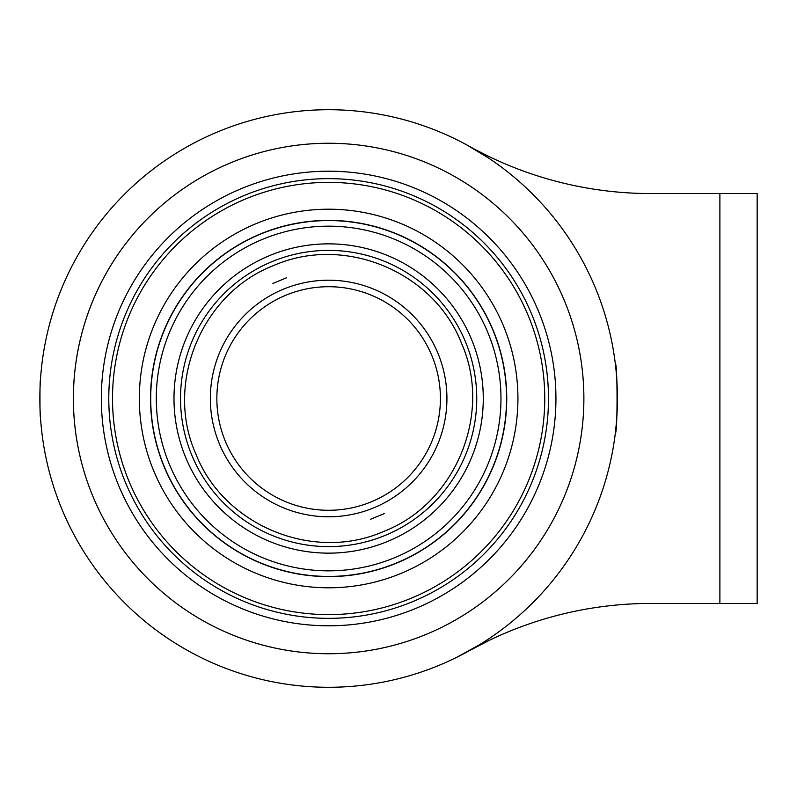 <?xml version="1.0" encoding="UTF-8"?>
<svg xmlns="http://www.w3.org/2000/svg" width="797" height="797" viewBox="0 0 797 797"><rect width="100%" height="100%" fill="white"/><g stroke="black" fill="none" stroke-linecap="round" stroke-linejoin="round"><path stroke-width="1.2" d="M328.633 243.862A154.638 154.638 0 0 1 462.559 475.819A154.638 154.638 0 0 1 194.707 475.819A154.638 154.638 0 0 1 328.633 243.862M328.633 570.841A172.341 172.341 0 0 0 477.881 312.334A172.341 172.341 0 0 0 179.385 312.334A172.341 172.341 0 0 0 328.633 570.841M506.563 398.5A177.93 177.93 0 0 0 328.633 220.57A177.93 177.93 0 0 0 150.703 398.5A177.93 177.93 0 0 0 328.633 576.43A177.93 177.93 0 0 0 506.563 398.5A177.93 177.93 0 0 0 328.633 220.57A177.93 177.93 0 0 0 150.703 398.5A177.93 177.93 0 0 0 328.633 576.43M506.743 398.5A178.11 178.11 0 0 0 239.578 244.251A178.11 178.11 0 0 0 239.578 552.749A178.11 178.11 0 0 0 506.743 398.5M517.93 398.5A189.297 189.297 0 0 0 328.633 209.203A189.297 189.297 0 0 0 139.336 398.5A189.297 189.297 0 0 0 328.633 587.797A189.297 189.297 0 0 0 517.93 398.5M544.759 398.5A216.126 216.126 0 0 0 220.57 211.335A216.126 216.126 0 0 0 220.57 585.665A216.126 216.126 0 0 0 544.759 398.5M548.485 398.5A219.852 219.852 0 0 0 218.707 208.107A219.852 219.852 0 0 0 218.707 588.893A219.852 219.852 0 0 0 548.485 398.5M370.635 519.245L384.403 513.537L370.635 519.245M272.863 283.463L286.631 277.755L272.863 283.463M225.372 441.319A111.789 111.789 0 0 1 343.178 287.667A111.789 111.789 0 0 1 417.349 466.514A111.789 111.789 0 0 1 225.372 441.319M219.364 443.809A118.295 118.295 0 0 0 422.51 470.479A118.295 118.295 0 0 0 344.025 281.211A118.295 118.295 0 0 0 219.364 443.809M461.543 343.387C492.835 413.613 455.505 503.754 383.835 531.37C313.5 562.622 223.549 525.621 195.723 453.613C164.431 383.387 201.761 293.246 273.431 265.63C343.766 234.378 433.717 271.378 461.543 343.387M465.458 341.764A148.122 148.122 0 0 1 309.356 545.357A148.122 148.122 0 0 1 211.085 308.379A148.122 148.122 0 0 1 465.458 341.764M483.271 398.5A154.638 154.638 0 0 1 251.314 532.426A154.638 154.638 0 0 1 251.314 264.574A154.638 154.638 0 0 1 483.271 398.5M40.139 411.431L39.93 405.334M39.85 398.5L39.94 391.217M476.257 150.085L489.667 156.85M489.667 640.15L469.353 650.681A372.627 372.627 0 0 1 650.93 603.439L719.89 603.439L719.89 193.561L719.89 603.439L757.15 603.439L757.15 193.561L650.93 193.561A372.627 372.627 0 0 1 469.353 146.319M469.353 650.681L486.728 641.575M328.633 687.283A288.783 288.783 0 0 1 39.85 398.5A288.783 288.783 0 0 1 328.633 109.717A288.783 288.783 0 0 1 617.416 398.5A288.783 288.783 0 0 1 328.633 687.283M40.448 379.87L40.448 379.87C39.8 378.724 39.8 418.256 40.448 417.13L40.448 417.13M617.416 398.898L616.808 417.19M616.34 423.356L615.314 433.269C617.625 434.285 617.625 362.635 615.314 363.731M488.86 638.756L484.138 641.834M479.196 644.932L456.591 657.386M456.591 139.614L461.612 142.155M466.763 144.895L488.86 158.244M583.882 398.5A255.249 255.249 0 0 1 201.013 619.548A255.249 255.249 0 0 1 201.013 177.452A255.249 255.249 0 0 1 583.882 398.5M564.415 300.728A255.249 255.249 0 0 1 426.405 634.282A255.249 255.249 0 0 1 92.85 496.272A255.249 255.249 0 0 1 230.861 162.718A255.249 255.249 0 0 1 564.415 300.728M241.571 188.54A227.304 227.304 0 0 1 554.005 428.079A227.304 227.304 0 0 1 190.334 578.881A227.304 227.304 0 0 1 241.571 188.54"/></g></svg>
